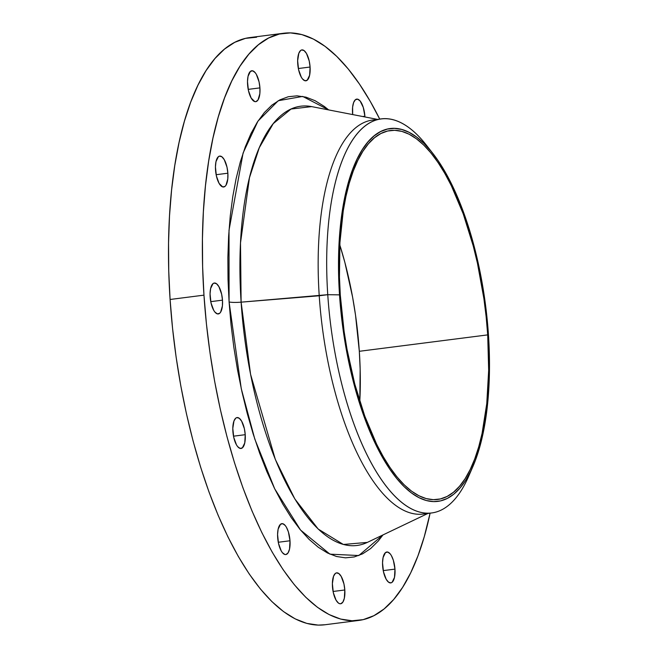 <?xml version="1.0" encoding="UTF-8"?>
<svg xmlns="http://www.w3.org/2000/svg" width="658" height="658" viewBox="0 0 658 658"><rect width="100%" height="100%" fill="white"/><g stroke="black" fill="none" stroke-linecap="round" stroke-linejoin="round"><path stroke-width="0.99" d="M277.66 537.438A15.578 5.988 -97.3 0 1 281.854 523.653A15.578 5.988 -97.3 0 1 290.005 540.769L278.276 542.266L290.005 540.769L288.401 531.944L286.411 527.239L285.251 525.528L282.808 523.719L280.522 524.253L278.128 529.172L277.577 534.469L278.515 543.45L281.254 550.968L282.414 552.679L284.856 554.48L286.041 554.513L288.114 552.819L289.536 549.035L290.005 540.769A15.578 5.988 -97.3 0 1 285.811 554.554A15.578 5.988 -97.3 0 1 277.66 537.438M332.463 586.64A15.578 5.988 -97.3 0 1 336.666 572.855A15.578 5.988 -97.3 0 1 344.817 589.979L333.08 591.476L344.817 589.979L343.953 583.967L341.222 576.449L338.837 573.546L336.435 572.896L335.333 573.463L333.548 576.252L332.38 583.671L333.326 592.652L336.057 600.17L338.434 603.073L339.66 603.69L340.844 603.723L342.917 602.029L344.34 598.245L344.817 589.979A15.578 5.988 -97.3 0 1 340.614 603.764A15.578 5.988 -97.3 0 1 332.463 586.64M382.619 565.79A15.578 5.988 -97.3 0 1 386.814 552.004A15.578 5.988 -97.3 0 1 394.964 569.121L383.236 570.618L394.964 569.121L393.361 560.295L391.37 555.591L390.21 553.88L387.768 552.07L385.481 552.605L383.088 557.523L382.537 562.82L383.482 571.802L386.213 579.32L388.59 582.215L391 582.865L392.102 582.305L394.496 577.387L394.964 569.121A15.578 5.988 -97.3 0 1 390.77 582.906A15.578 5.988 -97.3 0 1 382.619 565.79M352.54 112.896A15.578 5.988 -97.3 0 1 356.735 99.111A15.578 5.988 -97.3 0 1 364.886 116.236L362.673 116.515L364.886 116.236L363.274 107.41L360.132 100.995L357.689 99.185L355.402 99.72L353.626 102.508L352.614 107.139L352.688 114.582A15.578 5.988 -97.3 0 1 352.54 112.896M297.729 63.694A15.578 5.988 -97.3 0 1 301.932 49.909A15.578 5.988 -97.3 0 1 310.082 67.026L298.345 68.531L310.082 67.026L309.219 61.013L306.488 53.495L304.103 50.6L301.701 49.95L300.599 50.51L298.814 53.306L297.646 60.725L298.592 69.707L301.323 77.225L302.483 78.935L304.925 80.745L307.212 80.21L309.605 75.292L310.082 67.026A15.578 5.988 -97.3 0 1 305.88 80.811A15.578 5.988 -97.3 0 1 297.729 63.694M247.581 84.545A15.578 5.988 -97.3 0 1 251.775 70.76A15.578 5.988 -97.3 0 1 259.926 87.884L248.198 89.381L259.926 87.884L259.063 81.872L256.332 74.354L255.172 72.643L252.73 70.834L250.443 71.368L248.05 76.287L247.498 81.576L248.436 90.557L251.167 98.075L254.769 101.595L255.954 101.628L258.035 99.934L259.844 93.642L259.926 87.884A15.578 5.988 -97.3 0 1 255.723 101.669A15.578 5.988 -97.3 0 1 247.581 84.545M215.52 169.879A15.578 5.988 -97.3 0 1 219.714 156.094A15.578 5.988 -97.3 0 1 227.865 173.21L216.137 174.715L227.865 173.21L227.002 167.198L224.271 159.68L221.894 156.785L219.484 156.135L218.382 156.694L215.989 161.613L215.437 166.91L216.375 175.892L219.106 183.409L222.708 186.93L224.995 186.395L225.974 185.26L227.783 178.968L227.865 173.21A15.578 5.988 -97.3 0 1 223.662 186.995A15.578 5.988 -97.3 0 1 215.52 169.879M232.883 431.352A15.578 5.988 -97.3 0 1 237.086 417.567A15.578 5.988 -97.3 0 1 245.228 434.691L233.5 436.188L245.228 434.691L244.373 428.671L241.634 421.161L239.257 418.258L236.847 417.608L235.753 418.175L233.968 420.964L232.8 428.383L233.746 437.364L236.477 444.882L237.637 446.593L240.08 448.402L242.366 447.868L244.76 442.949L245.228 434.691A15.578 5.988 -97.3 0 1 241.034 448.468A15.578 5.988 -97.3 0 1 232.883 431.352M210.141 296.816A15.578 5.988 -97.3 0 1 214.335 283.03A15.578 5.988 -97.3 0 1 222.486 300.155L210.757 301.652L222.486 300.155L221.623 294.142L218.892 286.625L216.515 283.721L214.105 283.072L213.003 283.639L210.609 288.549L210.058 293.846L210.996 302.828L213.735 310.346L214.895 312.056L217.337 313.866L219.616 313.331L220.594 312.196L222.404 305.912L222.486 300.155A15.578 5.988 -97.3 0 1 218.283 313.94A15.578 5.988 -97.3 0 1 210.141 296.816M470.758 471.194A198.617 76.328 -97.3 0 1 431.656 512.96A198.617 76.328 -97.3 0 1 327.758 294.685L339.52 294.866A187.917 72.215 -97.3 0 1 432.849 153.429A187.917 72.215 -97.3 0 1 488.475 335.103A187.917 72.215 -97.3 0 1 472.872 466.604A187.917 72.215 -97.3 0 1 394.874 476.178A187.917 72.215 -97.3 0 1 339.52 294.866L327.758 294.685L241.116 302.162A221.425 85.096 82.7 0 1 311.653 106.612L291.05 109.031L273.243 123.638L259.285 147.713L249.456 177.718L240.507 242.901L241.116 302.162A11.679 1.686 -3.8 0 1 229.083 301.932L229.017 230.226L243.09 153.043L257.952 121.13L278.268 100.715L302.68 96.422L328.655 109.911L324.295 106.44L315.124 100.715L306.019 97.17L297.054 95.838L288.327 96.726L279.913 99.835L271.902 105.124L264.36 112.551L257.368 122.043L250.994 133.508L245.294 146.833L240.326 161.893L236.14 178.532L232.776 196.61L230.259 215.939L228.622 236.337L227.874 257.607L228.03 279.543L229.083 301.932L231.024 324.567L233.829 347.218L237.48 369.673L241.938 391.716L247.161 413.134L253.091 433.721L259.688 453.28L266.868 471.621L274.575 488.573L282.734 503.962L291.264 517.64L300.081 529.484L309.104 539.379L318.25 547.226L327.413 552.95L336.526 556.495L345.491 557.836L354.218 556.948L362.632 553.839L370.643 548.55L378.185 541.123L382.972 534.929L358.799 555.541L329.954 554.159L300.558 530.06L274.699 488.812L254.794 439.067L241.247 388.565L229.083 301.932A11.679 1.686 176.2 0 0 241.116 302.162A221.425 85.096 82.7 0 0 367.345 542.398L427.914 513.446M427.355 513.199A198.617 76.328 -97.3 0 1 319.229 295.771L327.758 294.685A198.617 76.328 82.7 0 0 386.262 486.32A198.617 76.328 82.7 0 0 468.702 476.203L472.872 466.604M367.345 542.398L343.353 544.47L318.209 529.073L294.817 498.92L275.324 459.432L250.566 374.328L241.116 302.162L319.229 295.771A198.617 76.328 82.7 0 0 423.127 514.054L431.656 512.96M256.579 37.226L245.467 38.361L234.766 42.318L224.567 49.046L214.977 58.496L206.077 70.579L197.968 85.162L190.713 102.113L184.396 121.278L179.066 142.457L174.781 165.462L171.582 190.055L169.501 216.013L168.547 243.073L168.744 270.989L170.085 299.48A295.985 113.744 82.7 0 0 324.912 624.763L358.791 620.428A295.985 113.744 -97.3 0 1 203.964 295.146L170.085 299.48L172.552 328.276L176.122 357.097L180.769 385.678L186.436 413.726L193.082 440.983L200.632 467.18L209.022 492.061L218.168 515.403L227.972 536.969L238.361 556.545L249.209 573.957L260.428 589.033L271.91 601.618L283.54 611.603L295.212 618.89L306.801 623.397L318.209 625.1L325.044 624.746M283.746 33.237A295.985 113.744 -97.3 0 1 379.74 119.123L370.306 101.455L359.449 84.043L348.23 68.967L336.748 56.382L325.118 46.397L313.455 39.11L301.858 34.603L290.458 32.9L279.346 34.035L268.645 37.983L258.446 44.719L248.856 54.17L239.956 66.244L231.846 80.835L224.6 97.787L218.275 116.951L212.953 138.131L208.668 161.128L205.469 185.729L203.38 211.679L202.434 238.747L202.623 266.654L203.964 295.146A295.985 113.744 -97.3 0 1 283.746 33.237L249.867 37.572A295.985 113.744 82.7 0 0 170.085 299.48L203.964 295.146L206.431 323.942L210.001 352.77L214.648 381.344L220.323 409.391L226.969 436.649L234.519 462.845L242.909 487.734L252.047 511.069L261.859 532.635L272.239 552.218L283.088 569.631L294.315 584.699L305.797 597.291L317.419 607.276L329.09 614.556L340.68 619.071L352.088 620.774L363.191 619.639L373.9 615.682L384.099 608.954L393.69 599.504L402.581 587.421L410.699 572.838L417.945 555.887L424.262 536.722L430.102 513.166A295.985 113.744 -97.3 0 1 358.791 620.428M340.293 295.072A185.967 71.467 -97.3 0 1 390.424 130.514A185.967 71.467 -97.3 0 1 487.71 334.889L359.317 351.298A185.967 71.467 82.7 0 0 339.799 244.932L344.858 262.394L352.598 297.145L355.517 315.1L359.317 351.298L487.71 334.889A185.967 71.467 -97.3 0 1 437.578 499.455A185.967 71.467 -97.3 0 1 340.293 295.072L344.085 331.278L347.005 349.234L354.744 383.984L364.762 416.078L376.664 444.29L383.195 456.594L390.013 467.534L397.062 477.009L404.275 484.913L411.579 491.189L418.916 495.762L426.195 498.6L433.359 499.669L440.342 498.953L447.062 496.477L453.469 492.242L459.498 486.303L465.091 478.72L470.182 469.549L474.739 458.897L478.711 446.856L482.059 433.548L486.764 403.642L488.672 370.331L487.71 334.889L486.155 316.802L483.91 298.691L477.428 263.11L473.25 245.985L463.24 213.891L451.33 185.679L444.808 173.375L437.989 162.436L430.941 152.96L423.727 145.056L416.415 138.78L409.087 134.199L401.799 131.37L394.636 130.3L387.661 131.008L380.933 133.492L374.525 137.728L368.496 143.666L362.912 151.25L357.812 160.42L353.256 171.072L349.283 183.105L345.935 196.421L343.246 210.873L339.923 242.629L339.454 277.174L340.293 295.072M359.803 401.446A185.967 71.467 82.7 0 0 359.317 351.298L360.156 369.204L359.803 401.446M364.927 116.951L364.886 116.236A15.578 5.988 -97.3 0 1 364.927 116.951M319.229 295.771A198.617 76.328 -97.3 0 1 377.075 119.789A198.617 76.328 82.7 0 0 372.773 120.019A198.617 76.328 82.7 0 0 319.229 295.771M432.849 153.429L426.4 145.188A198.617 76.328 82.7 0 0 327.758 294.685A198.617 76.328 -97.3 0 1 381.303 118.925A198.617 76.328 -97.3 0 1 429.649 149.514M339.52 294.866L338.673 276.779L339.15 241.873L342.505 209.779L345.228 195.179L348.608 181.731L352.622 169.567L357.228 158.8L362.377 149.539L368.019 141.873L374.114 135.869L380.587 131.592L387.381 129.083L394.438 128.368L401.676 129.445L409.037 132.307L416.44 136.938L423.826 143.271L431.113 151.266L438.236 160.84L445.129 171.894L451.725 184.322L457.952 198.017L469.08 228.63L473.875 245.261L481.697 280.374L486.912 316.819L489.33 353.19L489.453 370.915L487.52 404.571L485.489 420.191L482.775 434.79L479.386 448.238L475.38 460.403L470.774 471.169L465.625 480.43L459.975 488.096L453.888 494.1L447.415 498.377L440.613 500.886L433.564 501.602L426.326 500.524L418.965 497.662L411.554 493.031L404.168 486.698L396.881 478.703L389.758 469.129L382.866 458.075L376.277 445.647L364.244 417.139L354.127 384.708L349.908 367.403L343.353 331.451L339.52 294.866M311.653 106.612L377.552 119.402M372.773 120.019L381.303 118.925"/></g></svg>
